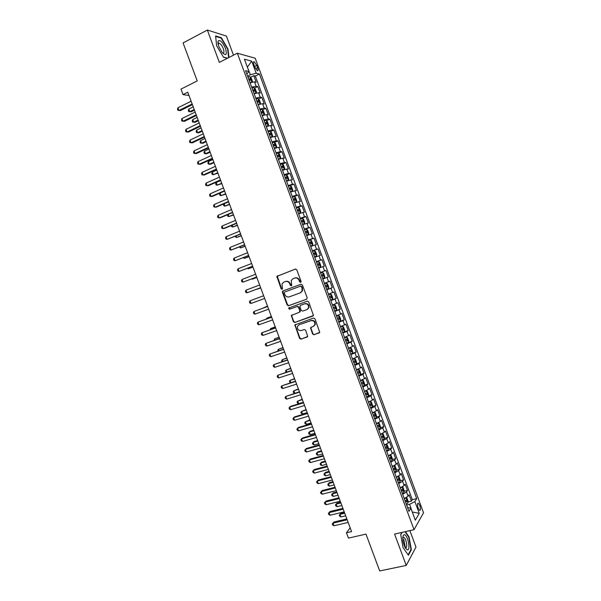 <?xml version="1.0" encoding="UTF-8"?>
<svg xmlns="http://www.w3.org/2000/svg" width="601" height="601" viewBox="0 0 601 601"><rect width="100%" height="100%" fill="white"/><g stroke="black" fill="none" stroke-linecap="round" stroke-linejoin="round"><path stroke-width="0.9" d="M300.643 282.372L301.063 281.351L296.766 269.789L295.361 269.075L276.873 276.385L281.103 288.758L282.072 289.254L282.47 288.878L282.012 283.845L283.822 282.132L285.31 281.576C287.316 281.065 288.803 281.816 289.78 283.845L290.336 285.332L291.312 285.836L291.718 285.437L291.237 280.449L293.085 278.669L294.588 278.105C296.616 277.587 298.119 278.346 299.103 280.382L299.651 281.877L300.643 282.372M419.791 505.433L418.371 503.217C417.289 503.27 417.222 504.93 418.176 508.198L419.588 510.407C420.677 510.339 420.745 508.679 419.791 505.433M312.58 334.013L313.992 334.749L319.747 332.361L314.969 318.77L313.549 318.042L294.873 324.938L299.591 338.438L300.988 339.174L307.712 336.477L305.669 330.234L304.264 329.506L301.236 330.55C298.397 330.723 297.149 329.325 297.487 326.373L299.095 324.788L311.002 320.641C313.82 320.431 315.097 321.798 314.826 324.735L313.151 326.441L310.537 327.755L312.58 334.013L314.383 334.524L319.462 332.796M233.496 55.179L226.412 36.068L207.337 30.05L183.072 42.941L197.211 80.917L180.976 89.121L183.02 94.605L187.767 92.223L351.577 531.6L346.454 532.787L348.445 538.12L365.979 534.109L379.697 570.95L406.231 565.421L415.975 547.06L409.882 530.63M207.337 30.05L219.35 62.384L237.342 53.219L414.036 529.691L394.587 534.079L406.231 565.421M306.57 299.253L307.179 297.803L302.408 284.972L300.996 284.258L283.018 290.899L282.432 292.341L287.158 305.03L288.548 305.751L306.698 299.2M308.689 301.882L313.467 315.51L294.775 322.474L293.378 321.745L291.365 315.465L299.23 312.31L299.831 310.875L298.487 307.254L297.082 306.533L289.517 309.245L288.548 308.133L307.276 301.154L308.689 301.882M408.011 501.918L411.43 501.099L409.071 494.736L408.102 496.268L406.524 492.001L402.64 494.285M404.06 491.34L407.501 490.491L405.142 484.128L404.15 485.608L402.572 481.341L398.673 483.587M400.108 480.755L403.564 479.883L401.205 473.513L400.198 474.94L398.613 470.673L394.707 472.882M396.157 470.155L399.627 469.261L397.269 462.883L396.239 464.272L394.662 459.998L390.74 462.177M392.19 459.555L395.691 458.638L393.324 452.252L392.288 453.59L390.703 449.315L386.766 451.456M388.231 448.947L391.754 448L389.388 441.615L388.321 442.907L386.736 438.625L382.784 440.736M384.264 438.339L387.81 437.363L385.444 430.97L384.362 432.209L382.777 427.935L378.81 430M380.298 427.717L383.859 426.71L381.492 420.317L380.395 421.511L378.81 417.229L374.829 419.265M376.324 417.086L379.915 416.057L377.541 409.657L376.421 410.806L374.836 406.516L370.84 408.515M372.342 406.456L375.963 405.397L373.589 398.996L372.455 400.086L370.862 395.796L366.858 397.764M368.36 395.819L372.011 394.722L369.638 388.321L368.481 389.365L366.888 385.076L362.869 387.006M364.371 385.173L368.052 384.047L365.678 377.638L364.506 378.638L362.914 374.34L358.872 376.234M360.382 374.521L364.093 373.364L361.712 366.948L360.525 367.902L358.932 363.605L354.875 365.461M356.393 363.86L360.127 362.673L357.753 356.258L356.543 357.159L354.951 352.855L350.879 354.68M350.646 354.042L356.168 351.976L353.786 345.552L352.554 346.401L350.961 342.104L346.882 343.892M348.069 342.638L352.201 341.27L349.82 334.847L348.572 335.643L346.972 331.339L342.878 333.097M343.261 332.233L348.227 330.558L345.845 324.127L344.576 324.878L342.983 320.573L338.874 322.294M338.671 321.753L344.26 319.845L341.871 313.406L340.587 314.113L338.987 309.8L334.862 311.483M334.704 311.063L340.279 309.117L337.897 302.679L336.59 303.332L334.99 299.013L330.85 300.665M330.738 300.357L336.305 298.381L333.916 291.936L332.593 292.544L330.993 288.225L326.839 289.84M326.771 289.652L332.323 287.639L329.934 281.193L328.589 281.749L326.989 277.429L322.82 279.007M322.797 278.932L328.341 276.896L325.952 270.442L320.408 272.501L325.952 270.442M324.593 270.946L322.985 266.626L324.352 266.138L321.963 259.685L316.434 261.773M316.389 261.66L320.581 260.135L318.981 255.816L320.363 255.38L317.974 248.919L312.452 251.038M312.362 250.805L316.577 249.325L314.969 244.998L316.374 244.607L313.977 238.139L308.471 240.302M308.336 239.949L312.565 238.499L310.957 234.172L312.385 233.834L309.988 227.358L304.482 229.552M304.309 229.079L308.546 227.666L306.946 223.332L308.388 223.046L305.984 216.57L300.492 218.794L302.363 218.253L303.565 219.185L304.767 222.43L304.384 223.64L302.393 218.276M300.275 218.208L304.534 216.833L302.927 212.491L304.384 212.258L301.987 205.782L297.548 207.6M296.24 207.33L300.515 205.985L298.907 201.651L300.387 201.455L297.983 194.979L294.129 196.587M292.206 196.437L296.488 195.137L294.881 190.795L296.383 190.652L293.979 184.169L288.405 186.197M288.164 185.544L292.469 184.274L290.854 179.932L292.371 179.842L289.967 173.351L286.361 174.906M284.123 174.643L288.435 173.411L286.827 169.061L288.367 169.024L285.956 162.525L282.387 164.088M280.081 163.727L284.408 162.533L282.793 158.183L284.356 158.198L281.944 151.692L278.421 153.263M276.032 152.812L280.374 151.655L278.759 147.298L280.336 147.358L277.925 140.859L274.439 142.429M271.983 141.889L276.34 140.762L274.725 136.404L276.317 136.517L273.906 130.011L270.458 131.589M267.926 130.958L272.298 129.869L270.683 125.511L272.298 125.669L269.887 119.156L266.476 120.741M263.869 120.012L268.256 118.968L266.641 114.603L268.279 114.814L265.86 108.3L262.487 109.893M259.812 109.066L264.215 108.052L262.599 103.688L264.252 103.95L261.833 97.43L258.49 99.03M255.748 98.113L260.165 97.137L258.55 92.764L260.218 93.08L257.806 86.552L256.116 86.213L251.684 87.153M254.493 88.159L257.806 86.552M253.892 64.615L254.779 67.019L257.348 70.723C258.242 70.888 258.34 69.896 257.641 67.755L256.762 65.366L254.185 61.655C253.291 61.49 253.194 62.474 253.892 64.615M237.342 53.219L255.185 58.214L423.532 512.781L414.036 529.691M411.43 501.099L412.301 499.686L416.696 498.627L259.422 74.013L256.199 73.239L250.377 74.742L247.597 76.124M416.696 498.627L414.9 501.595L419.25 513.337L415.321 520.196L410.881 508.236L408.98 511.376L245.584 70.7L248.994 71.519L244.434 59.214L251.729 61.182L256.199 73.239M412.301 499.686L255.32 76.034L253.772 75.673L256.191 82.202L254.501 81.841L250.061 82.765M260.165 97.137L261.833 97.43M264.215 108.052L265.86 108.3M268.256 118.968L269.887 119.156M272.298 129.869L273.906 130.011M276.34 140.762L277.925 140.859M280.374 151.655L281.944 151.692M284.408 162.533L285.956 162.525M288.435 173.411L289.967 173.351M292.469 184.274L293.979 184.169M296.488 195.137L297.983 194.979M300.515 205.985L301.987 205.782M304.534 216.833L305.984 216.57M308.546 227.666L309.988 227.358M312.565 238.499L313.977 238.139M316.577 249.325L317.974 248.919M320.581 260.135L321.963 259.685M328.341 276.896L326.989 277.429M332.323 287.639L330.993 288.225M336.305 298.381L334.99 299.013M340.279 309.117L338.987 309.8M344.26 319.845L342.983 320.573M348.227 330.558L346.972 331.339M352.201 341.27L350.961 342.104M356.168 351.976L354.951 352.855M360.127 362.673L358.932 363.605M364.093 373.364L362.914 374.34M368.052 384.047L366.888 385.076M372.011 394.722L370.862 395.796M375.963 405.397L374.836 406.516M379.915 416.057L378.81 417.229M383.859 426.71L382.777 427.935M387.81 437.363L386.736 438.625M391.754 448L390.703 449.315M395.691 458.638L394.662 459.998M399.627 469.261L398.613 470.673M403.564 479.883L402.572 481.341M407.501 490.491L406.524 492.001M412.226 511.864L409.619 504.329L406.629 505.043M250.377 74.742L247.319 66.996M247.372 67.124L251.729 61.182M246.816 74.013L248.994 71.519M350.15 527.783L346.454 532.787M183.02 94.605L188.992 95.506M412.286 512.014L419.25 513.337M407.546 507.507L410.881 508.236M250.497 77.289L253.772 75.673M255.32 76.034L259.422 74.013M258.55 92.764L254.125 93.733M262.599 103.688L258.19 104.687M266.641 114.603L262.246 115.64M270.683 125.511L266.303 126.578M274.725 136.404L270.36 137.516M278.759 147.298L274.409 148.447M282.793 158.183L278.458 159.363M286.827 169.061L282.508 170.278M290.854 179.932L286.549 181.186M294.881 190.795L290.591 192.08M298.907 201.651L294.625 202.973M302.927 212.491L298.667 213.858M306.946 223.332L302.694 224.729M310.957 234.172L306.728 235.6M314.969 244.998L310.755 246.463M318.981 255.816L314.781 257.318M322.985 266.626L318.8 268.166M324.427 283.341L328.589 281.749M328.446 294.167L332.593 292.544M332.458 304.992L336.59 303.332M336.462 315.803L340.587 314.113M340.474 326.613L344.576 324.878M344.478 337.416L348.572 335.643M348.482 348.204L352.554 346.401M352.479 358.992L356.543 357.159M356.476 369.773L360.525 367.902M360.472 380.546L364.506 378.638M364.461 391.311L368.481 389.365M368.451 402.069L372.455 400.086M372.44 412.819L376.421 410.806M376.421 423.562L380.395 421.511M380.523 434.253L384.362 432.209M384.377 445.025L388.321 442.907M388.351 455.746L392.288 453.59M392.325 466.459L396.239 464.272M396.299 477.164L400.198 474.94M400.266 487.869L404.15 485.608M404.225 498.56L408.102 496.268M409.619 504.329L414.9 501.595M228.973 57.486L227.982 49.004L221.303 37.69L215.586 35.925L216.66 45.781L223.512 57.275L227.396 58.282M401.964 532.418L400.717 534.522L403.031 547.601L408.402 555.219L411.362 549.742L409.041 536.926L405.382 531.645M405.405 547.639L403.797 539.458M220.762 37.968L221.303 37.69M410.821 549.862L411.362 549.742M408.657 537.016L409.041 536.926M300.846 282.26L299.516 280.224C298.539 278.188 297.037 277.437 295.008 277.947L294.588 278.105M285.31 281.576L285.738 281.418C287.744 280.907 289.231 281.666 290.208 283.687L291.515 285.715M295.542 269.03L277.316 276.235L281.538 288.593L282.282 289.134M283.356 290.771L282.868 292.169L287.586 304.85L288.976 305.563L306.788 299.14M301.439 286.685L300.455 286.189L284.671 292.003L284.258 293.01L284.844 294.573C285.806 296.594 287.293 297.352 289.299 296.856L300.094 292.92L302.01 291.034L302.025 288.262L301.439 286.685L301.852 286.527L300.455 286.189M284.671 292.003L300.868 286.023M300.508 292.747L302.423 290.861L302.438 288.097L302.025 288.262M301.852 286.527L302.438 288.097M313.136 315.976L294.775 322.474M292.116 314.834L291.785 316.118L293.799 321.543L295.189 322.264M299.403 312.227L300.245 311.521L300.245 310.679L298.9 307.066L297.495 306.345L289.517 309.245M289.194 307.652L289.937 309.057M306.841 309.605L308.478 307.967C308.809 304.977 307.547 303.595 304.684 303.805L300.485 305.316L299.884 306.75L301.236 310.371L302.641 311.1L306.841 309.605M307.291 309.402L308.884 307.78C309.214 304.79 307.952 303.407 305.098 303.625L304.684 303.805M300.755 305.188L305.098 303.625M311.228 327.102L310.95 328.341L312.978 333.788M313.737 326.148L315.224 324.525C315.487 321.588 314.218 320.228 311.401 320.438L311.002 320.641M298.982 324.833L311.401 320.438M295.594 324.307L295.294 325.562L300.004 338.213L301.401 338.949L307.442 336.891M249.918 76.733L251.924 82.142L252.443 81.27L251.233 78.002L249.888 76.695L247.912 76.973M251.879 82.157L249.941 82.457M193.229 106.873L188.804 109.051L189.781 111.681L191.103 111.831L194.469 110.186M249.167 80.369L250.67 80.068L250.226 78.754L248.686 79.054M250.226 78.754L248.837 79.437L249.558 80.106M188.804 109.051L188.308 110.471L188.699 111.523L189.781 111.681L194.213 109.51M192.14 103.943L178.963 110.456L177.956 107.759L191.126 101.231M192.403 104.657L180.345 110.614L177.873 110.291L177.468 109.209L177.956 107.759M225.488 48.441C222.468 41.867 220.011 39.426 218.11 41.123C217.75 42.318 217.998 44.136 218.877 46.57L222.07 52.355C226.089 56.231 227.223 54.931 225.488 48.441M222.445 52.805L222.761 52.948C224.113 53.158 224.301 51.754 223.317 48.741C222.137 45.849 220.807 44.023 219.335 43.249L218.163 44.173M215.639 36.398L221.145 38.088L227.621 49.049L228.62 57.658M227.591 58.184L223.407 57.095M404.526 534.717L403.451 535.085C402.167 538.421 402.798 542.726 405.337 547.992L407.223 549.817C410.866 551.042 408.034 535.378 404.526 534.717M404.969 547.338L405.547 547.691C407.959 548.54 406.276 538.346 403.872 537.422L402.745 538.03M402.79 537.226L403.451 535.085M404.999 531.735L408.748 537.136L410.986 549.554L408.132 554.836M400.747 534.687L402.107 532.388M255.861 93.147L256.484 92.171L255.275 88.903L253.938 87.626L251.977 87.934M255.966 93.095L254.005 93.403M197.166 117.42L192.726 119.576L193.71 122.206L195.009 122.319L198.383 120.696M253.231 91.322L254.726 91.006L254.283 89.699L252.743 90.007M254.283 89.699L252.901 90.368L253.614 91.044M192.726 119.576L192.23 120.974L192.62 122.026L193.71 122.206L198.142 120.057M259.7 104.161L260.526 103.071L259.309 99.804L257.987 98.556L256.034 98.88M260.015 104.018L258.062 104.349M201.095 127.96L196.647 130.086L197.631 132.716L198.916 132.798L202.297 131.191M257.288 102.268L258.776 101.945L258.347 100.63L256.8 100.96M258.347 100.63L256.958 101.291L257.664 101.975M196.647 130.086L196.144 131.469L196.535 132.52L197.631 132.716L202.079 130.597M263.486 115.197L264.56 113.957L263.351 110.689L262.036 109.472L260.09 109.818M264.057 114.926L262.119 115.287M205.024 138.5L200.569 140.596L201.545 143.218L202.822 143.271L206.211 141.686M261.345 113.206L262.825 112.868L262.404 111.553L260.857 111.899M262.404 111.553L261.014 112.214L261.713 112.898M200.569 140.596L200.058 141.964L200.449 143.008L201.545 143.218L206 141.13M267.197 126.255L268.594 124.835L267.385 121.575L266.078 120.38L264.139 120.748M266.701 126.435L266.273 126.503M268.099 125.834L266.168 126.218M208.945 149.025L204.483 151.099L205.467 153.721L206.729 153.743L210.117 152.173M265.402 124.137L266.874 123.783L266.461 122.476L264.913 122.829M266.461 122.476L265.071 123.122L265.762 123.821M204.483 151.099L203.964 152.444L204.355 153.495L205.467 153.721L209.929 151.655M196.189 114.814L182.989 121.237L181.983 118.54L195.175 112.094M196.444 115.482L184.357 121.357L181.893 121.056L181.487 119.982L181.983 118.54M200.238 125.669L187.009 132.017L186.01 129.32L199.224 122.957M200.471 126.3L188.368 132.1L185.904 131.814L185.506 130.74L186.01 129.32M204.287 136.525L191.035 142.783L190.029 140.093L203.273 133.813M204.505 137.118L192.373 142.843L189.924 142.565L189.518 141.49L190.029 140.093M208.329 147.365L195.047 153.548L194.048 150.859L207.315 144.661M208.532 147.921L196.377 153.571L193.935 153.315L193.53 152.241L194.048 150.859M270.315 137.404L272.14 136.735L272.621 135.713L271.412 132.445L270.119 131.288L268.196 131.679M270.157 131.319L272.155 136.712L270.217 137.141M212.867 159.543L208.397 161.586L209.373 164.216L210.628 164.201L214.024 162.653M269.451 135.06L270.923 134.699L270.51 133.384L268.963 133.753M270.51 133.384L269.12 134.023L269.804 134.729M208.397 161.586L207.871 162.924L208.262 163.968L209.373 164.216L213.851 162.172M212.371 158.206L199.066 164.298L198.06 161.609L211.357 155.501M212.559 158.717L200.381 164.291L197.939 164.05L197.541 162.976L198.06 161.609M274.356 148.297L276.182 147.628L276.648 146.576L275.446 143.316L274.161 142.182L272.245 142.595M274.191 142.212L276.19 147.606L274.266 148.049M216.788 170.06L212.311 172.074L213.287 174.696L217.93 173.133M273.5 145.975L274.965 145.6L274.559 144.293L273.012 144.668M274.559 144.293L273.17 144.916L273.846 145.63M212.311 172.074L211.777 173.388L212.168 174.44L213.287 174.696L217.765 172.69M216.405 169.039L203.078 175.049L202.071 172.359L215.398 166.327M216.578 169.505L204.378 175.004L201.944 174.778L201.545 173.712L202.071 172.359M278.391 159.182L280.216 158.514L280.675 157.432L279.473 154.179L278.195 153.075L276.287 153.503M280.216 158.514L278.308 158.957M220.702 180.57L216.217 182.554L217.194 185.176L221.837 183.598M277.542 156.884L278.999 156.493L278.601 155.186L277.053 155.576M278.601 155.186L277.219 155.802L277.887 156.53M216.217 182.554L215.684 183.853L216.075 184.898L217.194 185.176L221.686 183.192M220.439 179.857L207.09 185.792L206.083 183.102L219.433 177.152M220.597 180.285L208.374 185.709L205.948 185.506L205.55 184.432L206.083 183.102M282.425 170.06L284.25 169.392L284.701 168.288L283.492 165.027L282.23 163.953L280.329 164.411M284.25 169.392L282.35 169.858M223.467 187.97L210.095 193.838L211.094 196.519L212.371 196.414L224.616 191.065L220.124 193.034L221.1 195.648L225.736 194.055M281.584 167.792L283.041 167.386L282.643 166.079L281.095 166.477M282.643 166.079L281.26 166.68L281.922 167.424M220.124 193.034L219.583 194.311L219.974 195.355L221.1 195.648L225.6 193.695M224.474 190.675L211.094 196.519L209.952 196.219L209.554 195.152L210.095 193.838M286.459 180.931L288.277 180.262L288.72 179.128L287.511 175.875L286.264 174.831L284.371 175.304M288.277 180.262L286.392 180.751M224.128 203.769L225.007 206.113L229.635 204.513M285.625 178.685L287.075 178.264L286.685 176.957L285.137 177.378M286.685 176.957L285.295 177.558L285.956 178.302M223.865 203.882L223.482 204.761L223.873 205.805L225.007 206.113L229.507 204.182M228.5 201.485L215.098 207.247L214.099 204.565L227.494 198.781M228.635 201.831L216.36 207.105L213.948 206.932L213.55 205.858L214.099 204.565M290.426 191.636L292.304 191.126L290.486 191.794M292.319 191.095L292.732 189.969L291.53 186.716L290.321 185.717L292.304 191.126M228.132 214.497L228.906 216.57L233.526 214.955M289.659 189.57L291.102 189.142L290.726 187.835L289.179 188.263M290.726 187.835L289.336 188.421L289.983 189.18M227.584 214.73L227.764 216.247L228.906 216.57L233.421 214.67M232.527 212.288L219.102 217.968L218.095 215.293L231.52 209.584M232.647 212.589L220.349 217.787L217.945 217.637L217.547 216.563L218.095 215.293M294.513 202.65L296.331 201.981L296.751 200.794L295.549 197.549L294.317 196.557L292.447 197.075M296.331 201.981L294.46 202.514M232.136 225.225L232.805 227.02L237.418 225.398M293.694 200.449L295.136 200.005L294.76 198.698L293.213 199.141M294.76 198.698L293.371 199.277L294.009 200.05M231.295 225.57L231.655 226.682L232.805 227.02L237.327 225.15M236.554 223.076L223.099 228.68L222.1 226.006L235.547 220.379M236.651 223.347L224.338 228.47L221.934 228.327L221.536 227.261L222.1 226.006M298.532 213.498L300.35 212.829L300.763 211.62L299.561 208.367L298.374 207.428L296.473 207.954M300.35 212.829L298.487 213.385M236.133 235.945L236.696 237.47L241.309 235.832M298.374 207.428L300.365 212.799M297.728 211.319L299.163 210.868L298.787 209.561L297.24 210.019M298.787 209.561L297.397 210.125L298.036 210.921M235.246 236.306L235.547 237.11L236.696 237.47L241.226 235.622M240.573 233.864L227.095 239.386L226.096 236.711L239.574 231.167M240.655 234.09L227.095 239.386L225.931 239.018L225.525 237.951L226.096 236.711M302.521 224.248L304.369 223.67L302.551 224.346M240.13 246.658L240.595 247.905L245.193 246.26M301.755 222.182L303.182 221.716L302.821 220.409L301.266 220.883M302.821 220.409L301.432 220.973L302.055 221.777M239.243 247.011L240.595 247.905L245.133 246.087M244.592 244.645L231.085 250.084L230.093 247.409L243.593 241.955M244.66 244.832L231.085 250.084L229.913 249.7L229.514 248.634L230.093 247.409M306.57 235.179L308.388 234.503L308.779 233.241L307.577 229.995L306.412 229.109L304.534 229.68M308.388 234.503L306.54 235.104M244.119 257.363L244.479 258.34L249.077 256.68M306.412 229.109L308.396 234.473M305.781 233.045L307.201 232.564L306.848 231.257L305.293 231.738M306.848 231.257L305.458 231.806L306.074 232.632M243.232 257.716L244.479 258.34L249.032 256.544M248.611 255.417L235.081 260.774L234.082 258.107L247.604 252.728M248.664 255.56L235.081 260.774L233.902 260.376L233.504 259.309L234.082 258.107M310.582 246.004L312.4 245.328L312.783 244.036L311.581 240.798L310.394 239.919L308.553 240.528M312.4 245.328L310.567 245.952M248.108 268.061L248.371 268.76L252.961 267.092M309.8 243.893L311.22 243.405L310.867 242.09L309.32 242.594M309.477 242.639L310.086 243.488M247.274 268.384L248.371 268.76L252.923 266.994M252.623 266.183L239.063 271.457L238.071 268.79L251.624 263.493M252.66 266.288L239.063 271.457L237.883 271.043L237.485 269.977L238.071 268.79M314.593 256.822L316.411 256.154L316.78 254.832L315.578 251.594L314.406 250.745L312.573 251.376M316.411 256.154L314.586 256.792M252.097 278.751L252.255 279.18L256.837 277.497M313.82 254.734L315.24 254.231L314.886 252.923L313.339 253.434M314.886 252.923L313.497 253.457L314.098 254.336M251.594 278.939L252.255 279.18L256.822 277.437M256.635 276.941L243.052 282.139L242.053 279.465L255.635 274.251M256.657 277.008L243.052 282.139L241.865 281.696L241.467 280.637L242.053 279.465M320.423 266.964L318.605 267.625L320.423 266.964L320.776 265.619L319.582 262.382L318.417 261.555L316.592 262.209M257.251 289.201L260.721 287.894L257.251 289.201M317.839 265.574L319.251 265.056L318.906 263.749L317.358 264.267M318.906 263.749L317.516 264.267L318.109 265.184M260.646 287.691L247.034 292.807L246.042 290.14L259.64 285.009M260.654 287.714L247.034 292.807L245.839 292.356L245.441 291.29L246.042 290.14M322.421 272.366L320.611 273.042L322.421 272.366L323.578 273.162L324.773 276.4L324.435 277.737L322.452 272.388M324.435 277.737L322.617 278.458M321.858 276.4L323.255 275.874L322.917 274.559L321.37 275.1M322.917 274.559L321.527 275.078L322.113 276.032M263.644 295.745L250.024 300.8L263.644 295.752M251.015 303.467L249.813 303.002L249.415 301.935L250.024 300.8L251.015 303.467L264.65 298.434M326.426 283.169L324.623 283.867L326.426 283.169L327.568 283.935L328.77 287.165L328.439 288.533L326.456 283.191M328.439 288.533L326.628 289.276M267.498 306.082L263.05 308.11M327.267 286.677L325.855 287.195L327.267 286.677L326.929 285.37L325.389 285.918M326.929 285.37L325.539 285.873L326.11 286.827M267.513 306.127L262.675 308.245M267.633 306.442L253.998 311.461L267.648 306.487M254.997 314.128L253.787 313.639L253.389 312.573L253.998 311.461L254.997 314.128L268.655 309.177M330.64 300.087L332.428 299.358L332.759 297.931L331.564 294.7L330.43 293.964L328.634 294.685M330.43 293.964L328.619 294.64M271.367 316.464L266.806 318.184L267.024 318.778M329.874 298.036L331.271 297.48L330.941 296.173L329.393 296.736M271.397 316.539L266.806 318.184L266.326 319.026M271.622 317.133L257.972 322.113L271.652 317.223M258.971 324.773L257.754 324.27L257.356 323.21L257.972 322.113L258.971 324.773L272.651 319.905M334.644 310.89L336.425 310.139L336.748 308.689L335.553 305.466L334.426 304.752L332.638 305.488M334.426 304.752L332.616 305.428M275.235 326.839L270.675 328.574L270.998 329.438M333.886 308.839L335.275 308.275L334.945 306.961L333.405 307.547M275.281 326.952L270.675 328.574L270.104 329.754M275.604 327.815L261.946 332.759L275.649 327.943M262.938 335.418L261.72 334.892L261.322 333.833L261.946 332.759L262.938 335.418L276.648 330.625M338.648 321.693L340.421 320.919L340.729 319.439L339.535 316.216L338.423 315.533L336.65 316.291M338.423 315.533L336.613 316.209M279.097 337.206L274.552 338.949L274.973 340.083M337.89 319.642L339.272 319.063L338.949 317.749L337.409 318.342M279.157 337.364L274.552 338.949L274.071 340.391M279.585 338.498L265.92 343.389L279.645 338.663M266.912 346.048L265.687 345.515L265.289 344.448L265.92 343.389L266.912 346.048L280.644 341.338M342.653 332.481L344.418 331.684L344.711 330.182L343.517 326.959L342.42 326.305L340.647 327.087M342.42 326.305L340.609 326.982M282.966 347.566L278.421 349.324L278.939 350.729M341.886 330.43L343.269 329.844L342.953 328.529L341.406 329.138M283.033 347.761L278.421 349.324L277.782 350.345L278.038 351.029M283.559 349.166L269.887 354.019L283.634 349.376M270.878 356.678L269.646 356.123L269.248 355.063L269.887 354.019L270.878 356.678L284.634 352.051M346.649 343.261L348.407 342.45L348.693 340.917L347.498 337.694L346.409 337.071L344.651 337.875M346.409 337.071L344.598 337.747M286.827 357.918L282.282 359.691L282.906 361.366M345.891 341.218L347.265 340.617L346.95 339.302L345.41 339.926M286.91 358.151L282.282 359.691L281.644 360.698L282.004 361.667M287.533 359.826L273.853 364.642L287.631 360.074M274.845 367.301L273.605 366.73L273.207 365.671L273.853 364.642L274.845 367.301L288.623 362.749M352.389 353.2L352.667 351.645L351.48 348.43L350.398 347.829L348.648 348.655M350.398 347.829L348.588 348.505M290.681 368.27L286.151 370.051L286.872 371.996M349.887 351.991L351.254 351.382L350.946 350.067L349.406 350.699M290.779 368.541L286.151 370.051L285.505 371.042L286.196 372.214M354.635 364.807L356.378 363.951L356.641 362.365L355.454 359.15L354.387 358.579L352.637 359.428M354.387 358.579L352.577 359.255M294.535 378.607L290.013 380.403L290.839 382.612M353.876 362.764L355.244 362.14L354.936 360.825L353.396 361.471M294.655 378.915L290.013 380.403L289.359 381.372L290.448 382.739M358.624 375.572L360.36 374.686L360.615 373.078L359.428 369.87L358.369 369.322L356.633 370.193M358.369 369.322L356.558 369.998M298.389 388.945L293.866 390.748L294.798 393.227M357.865 373.529L359.225 372.89L358.925 371.568L357.392 372.237M298.517 389.29L293.866 390.748L293.213 391.702L293.596 392.738L294.685 393.264M291.508 370.486L277.812 375.257L291.613 370.772M278.804 377.909L277.564 377.323L277.166 376.264L277.812 375.257L278.804 377.909L292.612 373.446M295.482 381.132L281.771 385.865L295.602 381.462M282.763 388.516L281.516 387.915L281.118 386.856L281.771 385.865L282.763 388.516L296.594 384.129M299.448 391.777L285.73 396.472L299.583 392.145M286.722 399.117L285.467 398.501L285.069 397.441L285.73 396.472L286.722 399.117L300.575 394.812M362.613 386.323L364.334 385.421L364.582 383.791L363.395 380.576L362.373 380.072L360.623 380.951M364.341 385.384L362.373 380.072L360.54 380.741M302.243 399.274L297.728 401.085L298.689 403.669L303.347 402.242M361.855 384.279L363.207 383.633L362.914 382.311L361.381 382.995M302.386 399.65L297.728 401.085L297.059 402.024L297.45 403.061L298.689 403.669M303.407 402.407L290.711 406.299L289.69 407.065L303.565 402.813M290.674 409.709L289.412 409.071L289.021 408.019L289.69 407.065L290.674 409.709L304.557 405.487M366.602 397.073L368.315 396.149L368.548 394.489L367.361 391.281L366.325 390.785L364.604 391.702M366.325 390.785L364.522 391.469M306.089 409.589L301.582 411.422L302.543 413.999L307.209 412.602M365.844 395.03L367.188 394.369L366.895 393.046L365.363 393.745M306.247 410.01L301.582 411.422L300.906 412.346L301.296 413.375L302.543 413.999M307.374 413.037L294.655 416.854L293.641 417.65L307.539 413.48M294.625 420.294L293.363 419.641L292.965 418.589L293.641 417.65L294.625 420.294L308.531 416.147M370.584 407.816L372.289 406.869L372.515 405.179L371.328 401.971L370.299 401.506L368.593 402.445M370.299 401.506L368.496 402.189M309.936 419.904L305.428 421.744L306.39 424.329L311.07 422.954M369.825 405.773L371.17 405.097L370.877 403.774L369.345 404.488M310.101 420.362L305.428 421.744L304.752 422.653L305.143 423.682L306.39 424.329M311.333 423.66L298.592 427.401L297.585 428.228L311.513 424.141M298.577 430.872L297.3 430.203L296.909 429.152L297.585 428.228L298.577 430.872L312.505 426.808M374.558 418.544L376.256 417.582L376.474 415.869L375.287 412.662L374.273 412.226L372.575 413.18M374.273 412.226L373.146 412.549M372.883 412.654L372.47 412.91M313.775 430.218L310.221 431.248L309.282 432.066L310.244 434.643L314.924 433.291M373.807 416.508L375.144 415.824L374.859 414.502L373.326 415.223M313.962 430.707L309.282 432.066L308.598 432.953L308.982 433.982L310.244 434.643M315.292 434.275L302.521 437.941L301.537 438.805L315.487 434.793M302.521 441.45L301.244 440.758L300.853 439.707L301.537 438.805L302.521 441.45L316.479 437.46M378.54 429.272L380.223 428.28L380.433 426.545L379.246 423.344L378.239 422.931L376.549 423.908M378.239 422.931L377.511 423.142M317.613 440.518L314.053 441.525L313.129 442.381L314.09 444.958L318.778 443.628M377.781 427.236L379.118 426.537L378.833 425.215L377.308 425.951M317.816 441.051L313.129 442.381L312.437 443.253L312.82 444.282L314.09 444.958M319.244 444.883L306.457 448.481L305.481 449.368L319.454 445.446M306.465 452.012L305.18 451.306L304.79 450.254L305.481 449.368L306.465 452.012L320.446 448.106M382.514 439.992L384.197 438.933L384.392 437.212L383.205 434.012L382.206 433.629L380.523 434.636M382.206 433.629L381.778 433.749M321.452 450.81L317.884 451.802L316.967 452.681L317.929 455.257L322.632 453.965M381.755 437.956L383.085 437.243L382.807 435.92L381.282 436.672M321.67 451.381L316.967 452.681L316.276 453.537L316.659 454.566L317.929 455.257M323.195 455.475L310.386 459.006L309.425 459.93L323.421 456.084M310.409 462.567L309.117 461.846L308.726 460.794L309.425 459.93L310.409 462.567L324.412 458.743M386.481 450.705L388.156 449.668L388.344 447.88L387.157 444.68L386.195 444.334L384.497 445.349M388.156 449.623L385.977 444.379M325.291 461.102L321.715 462.071L320.814 462.98L321.768 465.557L326.478 464.288M385.729 448.669L387.052 447.948L386.774 446.618L385.256 447.384M325.517 461.703L320.814 462.98L320.115 463.822L320.498 464.851L321.768 465.557M327.147 466.068L314.315 469.524L313.361 470.485L327.387 466.714M314.346 473.122L313.046 472.386L312.655 471.327L313.361 470.485L314.346 473.122L328.371 469.373M390.455 461.41L392.115 460.351L392.295 458.54L391.108 455.34L390.132 455.01L388.471 456.054M329.123 471.379L325.547 472.333L324.653 473.28L325.607 475.849L330.325 474.602M389.696 459.374L391.018 458.638L390.74 457.308L389.223 458.09M329.363 472.025L324.653 473.28L323.947 474.099L324.33 475.128L325.607 475.849M331.091 476.661L318.237 480.041L317.298 481.025L331.346 477.337M318.282 483.662L316.982 482.911L316.584 481.859L317.298 481.025L318.282 483.662L332.338 479.996M394.038 465.752L392.438 466.759M394.143 465.707L395.06 465.993L396.239 469.186L396.074 471.026L394.421 472.101M332.954 481.656L329.371 482.588L328.484 483.565L329.446 486.134L334.171 484.917M393.663 470.072L394.977 469.328L394.707 467.991L393.189 468.788M333.209 482.333L328.484 483.565L327.778 484.368L328.161 485.398L329.446 486.134M335.035 487.238L322.159 490.544L321.235 491.565L335.305 487.959M322.211 494.202L320.904 493.429L320.513 492.377L321.235 491.565L322.211 494.202L336.29 490.611M397.945 476.488L396.405 477.449M398.147 476.39L399.004 476.638L400.191 479.831L400.026 481.702L398.38 482.791M336.785 491.926L333.194 492.835L332.323 493.842L333.277 496.411L338.01 495.216M397.629 480.762L398.936 480.004L398.673 478.674L397.156 479.478M337.048 492.64L332.323 493.842L331.602 494.631L333.194 492.835M333.277 496.411L331.985 495.66L331.602 494.631M338.979 497.808L326.08 501.046L325.164 502.098L339.257 498.567M326.148 504.727L324.833 503.946L324.442 502.894L325.164 502.098L326.148 504.727L340.249 501.219M324.442 502.894L326.08 501.046M401.836 487.223L400.364 488.14M402.152 487.065L402.948 487.276L404.127 490.469L403.977 492.362L402.347 493.474M340.609 502.188L337.011 503.082L336.154 504.119L337.108 506.681L341.849 505.516M401.588 491.445L402.895 490.679L402.632 489.342L401.115 490.168M340.887 502.939L336.154 504.119L335.426 504.885L337.011 503.082M337.108 506.681L335.809 505.914L335.426 504.885M342.916 508.371L329.994 511.534L329.093 512.623L343.216 509.175M330.077 515.252L328.755 514.448L328.364 513.404L329.093 512.623L330.077 515.252L344.2 511.819M328.364 513.404L329.994 511.534M405.728 497.951L404.323 498.815M406.156 497.733L406.892 497.906L408.071 501.099L407.929 503.014L406.306 504.156M344.433 512.443L340.827 513.314L339.978 514.381L340.94 516.95L345.688 515.808M405.547 502.128L406.847 501.339L406.584 500.009L405.074 500.843M344.726 513.231L339.978 514.381L339.249 515.14L340.827 513.314M340.94 516.95L339.633 516.161L339.249 515.14M346.852 518.933L333.908 522.021L333.022 523.14L347.16 519.767M333.998 525.77L332.676 524.951L332.285 523.899L333.022 523.14L333.998 525.77L348.152 522.419M332.285 523.899L333.908 522.021M256.116 86.213L254.501 81.841M254.569 66.456L256.762 65.366M255.605 68.769L257.641 67.755M299.516 280.224L299.103 280.382M290.756 285.175L290.336 285.332M290.208 283.687L289.78 283.845M281.538 288.593L281.103 288.758M277.286 277.166L276.843 277.316M277.872 275.716L277.429 275.867M300.072 281.719L299.651 281.877M288.976 305.563L288.548 305.751M287.586 304.85L287.158 305.03M282.868 292.169L282.432 292.341M293.799 321.543L293.378 321.745M291.785 316.118L291.357 316.321M300.245 310.679L299.831 310.875M298.9 307.066L298.487 307.254M297.495 306.345L297.082 306.533M300.898 305.128L300.485 305.316M310.95 328.341L310.552 328.552M299.508 324.578L299.095 324.788M301.401 338.949L300.988 339.174M300.004 338.213L299.591 338.438M295.294 325.562L294.881 325.772M314.383 334.524L313.992 334.749M248.822 79.422L250.181 78.754M255.973 93.072L253.975 87.663M252.871 90.36L254.238 89.699M260.023 103.988L258.024 98.587M256.928 101.284L258.287 100.63M264.072 114.904L262.066 109.502M260.969 112.199L262.344 111.561M268.114 125.812L266.115 120.41M265.018 123.115L266.393 122.476M269.06 134.015L270.435 133.384M273.102 144.909L274.477 144.293M280.231 158.484L278.233 153.097M277.136 155.802L278.518 155.186M284.258 169.362L282.267 163.983M281.17 166.68L282.553 166.079M288.292 180.232L286.294 174.853M285.205 177.558L286.587 176.964M289.231 188.421L290.621 187.835M296.338 201.951L294.347 196.58M293.258 199.284L294.648 198.706M297.285 210.132L298.674 209.561M301.304 220.98L302.701 220.417M305.323 231.821L306.72 231.265M312.415 245.298L310.424 239.942M309.342 242.646L310.74 242.105M316.419 256.116L314.436 250.767M313.354 253.472L314.751 252.931M320.431 266.927L318.447 261.578M317.366 264.29L318.77 263.756M321.851 276.392L323.255 275.874M332.436 299.321L330.46 293.979M329.859 297.983L331.271 297.48M336.432 310.101L334.457 304.767M333.855 308.771L335.275 308.275M340.429 320.881L338.453 315.548M337.852 319.552L339.272 319.063M344.426 331.647L342.45 326.32M341.849 330.325L343.269 329.844M348.415 342.412L346.439 337.086M345.838 341.083L347.265 340.617M352.396 353.163L350.428 347.844M349.827 351.84L351.254 351.382M356.385 363.913L354.41 358.594M353.816 362.591L355.244 362.14M360.367 374.648L358.391 369.337M357.798 373.334L359.225 372.89M361.779 384.069L363.207 383.633M368.315 396.104L366.355 390.8M365.754 394.797L367.188 394.369M372.289 406.824L370.329 401.521M369.735 405.525L371.17 405.097M376.264 417.537L374.295 412.233M373.702 416.238L375.144 415.824M380.23 428.243L378.269 422.939M377.676 426.943L379.118 426.537M384.197 438.933L382.236 433.644M381.643 437.641L383.085 437.243M385.609 448.338L387.052 447.948M392.122 460.306L390.162 455.025M389.568 459.021L391.018 458.638M396.074 470.981L394.121 465.715M393.527 469.697L394.977 469.328M400.033 481.649L398.095 476.42M397.486 480.372L398.936 480.004M403.985 492.309L402.054 487.118M401.438 491.04L402.895 490.679M407.936 502.969L406.021 497.801M405.39 501.692L406.847 501.339M417.763 503.36L418.371 503.217M253.479 62.008L254.185 61.655M277.316 276.235L276.873 276.385M282.891 291.267L282.455 291.432M302.423 290.861L302.01 291.034M291.785 315.27L291.365 315.465M300.245 311.521L299.831 311.716M288.968 307.945L288.548 308.133M308.884 307.78L308.478 307.967M310.935 327.537L310.537 327.755M315.224 324.525L314.826 324.735M295.294 324.728L294.873 324.938M218.261 43.745L218.11 41.123M218.11 43.888L219.335 43.249M402.97 537.617L403.872 537.422M309.477 242.631L310.867 242.09M329.881 296.548L330.941 296.173M334.246 307.209L334.945 306.961M338.408 317.937L338.949 317.749M342.502 328.679L342.953 328.529M346.559 339.43L346.95 339.302"/></g></svg>

